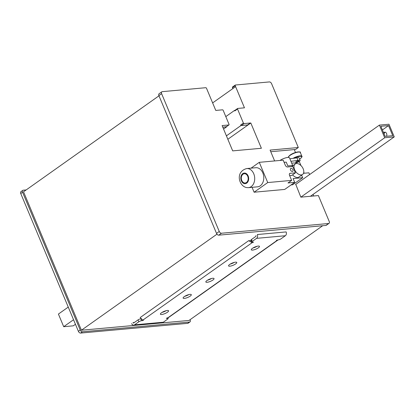 <?xml version="1.0" encoding="UTF-8"?>
<svg xmlns="http://www.w3.org/2000/svg" width="415" height="415" viewBox="0 0 415 415"><rect width="100%" height="100%" fill="white"/><g stroke="black" fill="none" stroke-linecap="round" stroke-linejoin="round"><path stroke-width="0.62" d="M386.474 136.27A2.521 1.862 -95.2 0 0 386.583 133.526A2.521 1.862 -95.2 0 0 384.741 132.157A2.521 1.862 -95.2 0 0 383.621 132.831M379.398 125.107L384.689 137.749L394.25 136.877L388.964 124.235L379.398 125.107L295.553 184.519M385.115 136.395L392.766 135.7L388.533 125.589L380.882 126.285L385.115 136.395M384.689 137.749L300.839 197.156L318.388 195.564L329.23 221.48A2.132 1.323 -125.3 0 1 329.028 223.348A2.132 1.323 -125.3 0 1 328.587 223.503L221.48 233.235A2.132 1.323 -125.3 0 1 219.255 231.466L161.617 93.681A2.132 1.323 -125.3 0 1 161.819 91.814A2.132 1.323 -125.3 0 1 162.26 91.658L205.773 87.705A0.711 0.441 -125.3 0 1 206.514 88.291L215.504 109.783A0.711 0.441 -125.3 0 0 215.541 109.866L215.779 110.432L222.58 109.814A0.711 0.441 -125.3 0 1 223.203 110.395L229.018 124.298A0.711 0.441 -125.3 0 1 228.95 124.92A0.711 0.441 -125.3 0 1 228.805 124.972L222.59 125.538A0.711 0.441 -125.3 0 0 222.487 125.569L222.196 125.771M394.25 136.877L310.404 196.29M384.093 133.957A2.521 1.862 84.8 0 1 385.229 132.198M388.533 125.589L382.407 129.931M68.257 307.09L58.416 314.062L63.703 326.704L73.263 325.832L75.447 324.286M73.543 319.732L63.703 326.704M289.877 158.789L293.789 158.281L293.654 157.965A6.396 1.702 -22.7 0 1 301.887 156.289L300.299 152.497A6.396 1.702 157.3 0 0 296.294 152.502A6.396 1.702 157.3 0 0 290.095 155.355A6.396 1.702 157.3 0 0 288.492 157.425M296.108 161.7A1.587 0.42 157.3 0 0 295.713 162.213A1.587 0.42 157.3 0 0 296.704 162.213A1.587 0.42 157.3 0 0 298.24 161.502A1.587 0.42 157.3 0 0 298.639 160.989A1.587 0.42 157.3 0 0 297.643 160.989A1.587 0.42 157.3 0 0 296.108 161.7M301.274 174.917A6.396 3.974 54.7 0 0 302.592 174.45A6.396 3.974 54.7 0 0 302.722 167.868A6.396 3.974 54.7 0 0 296.512 163.541A6.396 3.974 54.7 0 0 295.195 164.013A6.396 3.974 54.7 0 0 295.065 170.596A6.396 3.974 54.7 0 0 301.274 174.917M292.591 174.84A6.396 3.974 54.7 0 0 297.638 177.496A6.396 3.974 54.7 0 0 298.956 177.029L302.592 174.45M291.06 168.303A1.774 1.105 54.7 0 0 290.692 168.433A1.774 1.105 54.7 0 0 290.656 170.264A1.774 1.105 54.7 0 0 292.383 171.462A1.774 1.105 54.7 0 0 292.746 171.333A1.774 1.105 54.7 0 0 292.783 169.502A1.774 1.105 54.7 0 0 291.06 168.303M292.679 165.481L289.483 157.85A6.038 1.603 157.3 0 0 285.795 157.83A6.038 1.603 157.3 0 0 279.99 160.449M289.644 175.597L291.797 175.4L295.433 172.827L292.788 166.503L287.528 166.986A2.132 1.323 -125.3 0 1 285.302 165.217L283.186 160.159L259.276 162.332L251.065 168.153M259.276 162.332L267.737 182.559L291.646 180.385L288.01 182.963L294.707 182.356L293.12 178.564L302.68 177.693L301.617 175.14M293.187 165.435L287.834 165.922L286.246 162.13L284.093 162.327M295.195 164.013L291.558 166.586A6.396 3.974 54.7 0 0 291.517 166.623M291.081 184.924L292.684 184.779L302.68 177.693M252.061 187.331L254.105 192.218L284.706 189.437L294.707 182.356M267.737 182.559L254.105 192.218M291.646 180.385L289.53 175.332A2.132 1.323 -125.3 0 1 289.732 173.46A2.132 1.323 -125.3 0 1 290.173 173.304L295.433 172.827M291.683 163.105L294.37 162.976A3.196 0.851 157.3 0 0 297.83 162.239A3.196 0.851 157.3 0 0 300.123 160.366A3.196 0.851 157.3 0 0 298.006 160.403L290.936 161.316M300.123 160.366L299.065 157.84A3.196 0.851 157.3 0 0 296.948 157.871L294.074 158.245L293.654 157.965M298.006 160.403L296.948 157.871M244.461 182.958A4.648 3.429 84.8 0 1 241.302 178.201A4.648 3.429 84.8 0 1 244.316 173.735A4.648 3.429 84.8 0 1 245.016 173.766A4.648 3.429 84.8 0 1 248.175 178.523A4.648 3.429 84.8 0 1 245.161 182.989A4.648 3.429 84.8 0 1 244.461 182.958M257.269 167.79A9.592 7.076 84.8 0 1 263.79 177.61A9.592 7.076 84.8 0 1 257.559 186.828L248.476 187.658A9.592 7.076 84.8 0 0 254.706 178.434A9.592 7.076 84.8 0 0 248.186 168.615A9.592 7.076 84.8 0 0 246.738 168.547L255.827 167.722A9.592 7.076 84.8 0 1 257.269 167.79M222.798 127.223L226.481 126.674M226.325 126.731A0.711 0.441 -125.3 0 1 226.227 126.855A0.711 0.441 -125.3 0 1 226.082 126.907L222.793 127.203M240.679 125.008L240.913 125.579L247.719 124.962A0.711 0.441 -125.3 0 0 247.594 124.951L241.38 125.517A0.711 0.441 -125.3 0 1 240.679 125.008L243.403 123.079L237.52 109.005A0.711 0.441 -125.3 0 1 237.613 108.465A0.711 0.441 -125.3 0 1 237.655 108.445L244.466 107.822L235.606 86.631L232.877 88.566L232.478 87.617A0.711 0.441 -125.3 0 1 232.545 86.994A0.711 0.441 -125.3 0 1 232.691 86.943M322.688 225.724L189.012 320.447L81.423 330.221L23.525 191.803L158.976 95.824M270.762 151.714L295.568 149.462L298.297 147.527L271.592 83.685A2.132 1.323 54.7 0 0 269.366 81.926L235.414 85.013A0.711 0.441 -125.3 0 0 235.269 85.065A0.711 0.441 -125.3 0 0 235.201 85.687L235.606 86.631M329.028 223.348L326.299 225.278A2.132 1.323 -125.3 0 1 325.863 225.438L328.587 223.503M161.819 91.814L159.09 93.743A2.132 1.323 -125.3 0 0 158.893 95.616L216.526 233.401A2.132 1.323 -125.3 0 0 218.757 235.165L325.863 225.438M295.765 184.369L300.839 197.156M309.606 174.559L308.874 172.811L303.5 173.299M274.621 160.937L270.087 150.09L298.297 147.527M247.594 124.951L250.323 123.022L244.108 123.582A0.711 0.441 -125.3 0 1 243.403 123.079M250.323 123.022A0.711 0.441 -125.3 0 1 250.442 123.027L250.81 122.996L261.388 148.274L232.701 150.884L232.462 150.313A0.711 0.441 54.7 0 1 232.421 150.23L222.378 126.212A0.711 0.441 -125.3 0 1 222.347 126.129L222.124 125.6L222.487 125.569M250.442 123.027L247.719 124.962M234.921 110.374L234.568 110.406L234.791 110.94A0.711 0.441 -125.3 0 1 234.89 110.4A0.711 0.441 -125.3 0 1 234.932 110.374L237.577 108.497M234.791 110.94L237.52 109.005M212.63 102.915L235.601 86.631M294.276 149.576L295.49 152.476M299.246 161.461L300.963 165.559M303.77 172.272L304.174 173.237M313.04 194.422L313.693 195.989M81.423 330.221L216.978 234.169M190.044 319.711L190.179 320.032A2.132 1.323 -125.3 0 1 189.977 321.9A2.132 1.323 -125.3 0 1 189.541 322.056L82.429 331.787A2.132 1.323 -125.3 0 1 80.204 330.018L22.566 192.233A2.132 1.323 -125.3 0 1 22.768 190.366A2.132 1.323 -125.3 0 1 23.209 190.21L26.15 189.94M189.977 321.9L188.161 323.186A2.132 1.323 -125.3 0 1 187.72 323.342L80.614 333.074A2.132 1.323 -125.3 0 1 78.388 331.31L20.75 193.52A2.132 1.323 -125.3 0 1 20.952 191.652L22.768 190.366M227.84 139.274L250.81 122.996M226.408 135.855L240.913 125.579M225.807 116.615L234.568 110.406M223.55 129.018L226.569 126.881M161.653 314.503A4.441 1.183 -22.7 0 1 160.398 314.202A4.441 1.183 -22.7 0 1 162.664 312.054A4.441 1.183 -22.7 0 1 167.338 310.477A4.441 1.183 -22.7 0 1 168.594 310.773A4.441 1.183 -22.7 0 1 166.327 312.926A4.441 1.183 -22.7 0 1 161.653 314.503M184.379 298.401A4.441 1.183 -22.7 0 1 183.119 298.1A4.441 1.183 -22.7 0 1 185.386 295.952A4.441 1.183 -22.7 0 1 190.06 294.375A4.441 1.183 -22.7 0 1 191.315 294.676A4.441 1.183 -22.7 0 1 189.053 296.824A4.441 1.183 -22.7 0 1 184.379 298.401M252.543 250.1A4.441 1.183 -22.7 0 1 251.288 249.799A4.441 1.183 -22.7 0 1 253.549 247.651A4.441 1.183 -22.7 0 1 258.223 246.074A4.441 1.183 -22.7 0 1 259.484 246.37A4.441 1.183 -22.7 0 1 257.217 248.523A4.441 1.183 -22.7 0 1 252.543 250.1M229.822 266.202A4.441 1.183 -22.7 0 1 228.566 265.901A4.441 1.183 -22.7 0 1 230.828 263.753A4.441 1.183 -22.7 0 1 235.502 262.176A4.441 1.183 -22.7 0 1 236.763 262.472A4.441 1.183 -22.7 0 1 234.496 264.62A4.441 1.183 -22.7 0 1 229.822 266.202M207.101 282.299A4.441 1.183 -22.7 0 1 205.845 282.003A4.441 1.183 -22.7 0 1 208.107 279.85A4.441 1.183 -22.7 0 1 212.781 278.273A4.441 1.183 -22.7 0 1 214.036 278.574A4.441 1.183 -22.7 0 1 211.775 280.722A4.441 1.183 -22.7 0 1 207.101 282.299M252.263 241.406A2.132 0.565 157.3 0 0 251.729 242.101L250.935 240.202A2.132 0.565 -22.7 0 1 251.469 239.512L252.263 241.406L256.579 238.35A2.843 2.096 -95.2 0 0 257.341 234.532L286.127 231.918A2.843 2.096 84.8 0 1 285.364 235.736L281.048 238.791A2.132 0.565 157.3 0 1 278.252 239.891L276.374 240.482L277.843 239.927M251.729 242.101A2.132 0.565 157.3 0 0 252.336 242.246L253.529 242.137L252.133 242.682L142.791 320.157L140.177 317.553L248.704 240.653L252.133 242.682L251.941 242.236M140.913 318.969L141.629 320.686L142.827 320.577L143.507 320.095L142.791 320.157M141.629 320.686A2.132 0.565 157.3 0 0 138.833 321.781L138.039 319.887A2.132 0.565 -22.7 0 1 140.784 318.793M131.638 323.601A2.843 2.096 -95.2 0 0 133.713 325.142A2.843 2.096 -95.2 0 0 134.517 324.841L138.833 321.781M167.893 317.864L168.148 318.476A2.132 0.565 157.3 0 1 167.619 319.166L163.303 322.227A2.843 2.096 84.8 0 1 162.498 322.528L133.713 325.142M168.148 318.476A2.132 0.565 157.3 0 0 167.546 318.331L167.375 317.926M277.568 240.285L168.417 317.625L167.032 317.957L166.353 318.44L167.546 318.331M166.114 310.695A4.441 1.183 -22.7 0 1 162.083 312.386M188.835 294.598A4.441 1.183 -22.7 0 1 184.805 296.284M257.004 246.297A4.441 1.183 -22.7 0 1 252.974 247.983M234.283 262.394A4.441 1.183 -22.7 0 1 230.247 264.08M211.562 278.496A4.441 1.183 -22.7 0 1 207.526 280.182M251.469 239.512L255.785 236.451A0.711 0.524 -95.2 0 0 255.977 235.497M134.33 322.512L133.002 322.637A0.711 0.524 -95.2 0 0 133.723 322.943L138.039 319.887M276.945 240.072L277.09 240.415L167.748 317.89M252.678 242.215L252.849 242.619M142.646 320.152L142.827 320.577M251.34 240.788L248.704 240.653M290.204 155.018A6.038 1.603 -22.7 0 1 299.64 152.092M301.887 156.289C302.4 156.465 301.855 157.259 300.252 158.675L299.599 159.111A6.038 1.603 157.3 0 0 300.18 158.701A6.038 1.603 157.3 0 0 300.771 156.32A6.038 1.603 157.3 0 0 294.074 158.245M290.173 173.304L289.442 173.823M244.419 183.632A5.328 3.932 -95.2 0 0 248.668 179.088A5.328 3.932 -95.2 0 0 245.058 173.091A5.328 3.932 -95.2 0 0 240.809 177.636A5.328 3.932 -95.2 0 0 244.419 183.632M222.212 125.807L222.59 125.538M226.082 126.907L228.805 124.972M241.38 125.517L244.108 123.582M232.478 87.617L235.201 85.687M218.757 235.165L221.48 233.235M216.526 233.401L219.255 231.466M158.893 95.616L161.617 93.681M187.72 323.342L189.541 322.056M80.614 333.074L82.429 331.787M78.388 331.31L80.204 330.018M20.75 193.52L22.566 192.233M134.517 324.841L163.303 322.227M285.364 235.736L256.579 238.35M288.498 157.43C287.979 157.264 288.524 156.465 290.127 155.044C295.407 151.335 301.736 151.553 300.299 152.497M246.738 168.547C234.999 171.675 238.833 186.107 246.51 187.564L248.476 187.658M226.227 126.855L228.95 124.92M234.89 110.4L237.613 108.465M232.545 86.994L235.269 85.065"/></g></svg>
